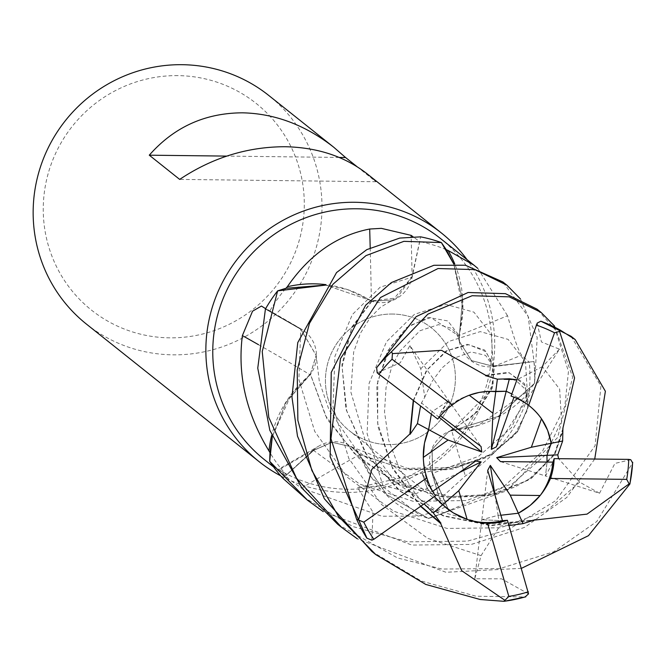 <?xml version="1.0" encoding="UTF-8"?>
<svg xmlns="http://www.w3.org/2000/svg" width="666" height="666" viewBox="0 0 666 666"><rect width="100%" height="100%" fill="white"/><g stroke="black" fill="none" stroke-linecap="round" stroke-linejoin="round"><path stroke-width="0.5" stroke-dasharray="3.33 2.5" d="M392.898 299.975L371.903 301.207L392.898 299.975L411.771 277.231L392.898 299.975M535.422 520.004L490.942 525.665L443.348 515.983L399.542 490.967L365.667 453.604L345.97 409.29L341.924 364.752L351.973 326.773L371.828 300.857L371.953 301.398L371.828 300.857L325.649 285.115L371.828 300.857L347.286 289.51A111.763 109.524 128.5 0 0 325.999 284.657M562.903 428.513L553.946 455.319L527.938 480.319L487.695 495.845L440.334 496.561L393.498 481.476L354.129 453.313L325.599 415.784L310.389 374.325L316.167 355.428L300.766 329.171L265.526 309.091A146.087 143.157 128.5 0 1 277.855 290.784A146.087 143.157 128.5 0 0 265.526 309.091L300.749 329.254L316.167 355.428L310.389 374.325L291.242 394.405A111.763 109.524 128.5 0 0 271.711 435.264M563.236 428.429L555.011 454.212L531.235 478.521L494.172 494.771L448.684 497.943L401.257 485.547L358.749 458.125L327.073 419.147L310.464 374.325L286.03 402.414L272.302 436.738L286.005 402.455L310.006 374.184M485.614 375.641L509.432 372.893L525.441 385.905L527.822 409.332L513.961 435.922L485.298 457.933L446.686 469.763L402.755 468.797L359.457 454.329L351.423 446.886L332.068 442.274L313.544 450.366L282.975 478.213A146.087 143.157 128.5 0 1 269.688 461.122A146.087 143.157 128.5 0 0 282.975 478.213L313.619 450.432L332.043 442.274L351.423 446.886L359.457 454.329L372.194 478.396A111.763 109.524 128.5 0 0 418.398 516.092L381.826 516.225L301.556 488.161L288.986 479.22L278.679 469.155L286.405 474.925A141.342 138.503 128.5 0 1 269.98 452.664M485.647 375.266L508.358 372.252L524.575 383.674L528.804 405.444L517.882 431.476L491.591 454.845L452.68 469.147L406.377 469.746L359.315 454.662L386.763 494.696L428.313 518.364A146.087 143.157 128.5 0 0 448.851 510.622L432.592 473.31L432.109 449.467L448.476 431.818L451.298 430.661L478.271 425.424A111.763 109.524 128.5 0 0 529.112 392.216C519.247 427.072 498.018 454.97 465.434 475.899L439.685 499.15L446.861 506.393L432.217 473.434A2467.663 659.673 -139.8 0 0 440.151 499.9M392.465 314.036A65.792 64.477 128.5 0 0 329.52 357.709A65.792 64.477 128.5 0 0 349.417 430.777A65.792 64.477 128.5 0 0 388.361 444.597A65.792 64.477 128.5 0 0 451.307 400.924A65.792 64.477 128.5 0 0 431.41 327.855A65.792 64.477 128.5 0 0 392.465 314.036A65.792 64.477 128.5 0 0 329.52 357.709A65.792 64.477 128.5 0 0 349.417 430.777A65.792 64.477 128.5 0 0 388.361 444.597A65.792 64.477 128.5 0 0 451.307 400.924A65.792 64.477 128.5 0 0 431.41 327.855A65.792 64.477 128.5 0 0 392.465 314.036M264.31 459.565A141.342 138.503 128.5 0 0 347.968 489.244A141.342 138.503 128.5 0 0 483.183 395.429A141.342 138.503 128.5 0 0 440.442 238.461M265.617 308.683L269.638 311.288A141.342 138.503 128.5 0 1 285.955 288.286M280.702 475.84A146.212 143.282 128.5 0 0 345.729 492.424A146.212 143.282 128.5 0 0 477.955 412.637A146.212 143.282 128.5 0 0 467.049 259.657M86.472 324.126A146.212 143.282 128.5 0 0 173.018 354.836A146.212 143.282 128.5 0 0 312.887 257.775A146.212 143.282 128.5 0 0 268.681 95.396M482.725 519.771L502.447 520.687L482.725 519.771M459.34 472.56L427.147 488.278L434.307 496.67L427.147 488.278L422.011 473.093L432.326 491.608L432.675 491.358M423.285 457.434A65.792 64.477 128.5 0 0 432.326 491.608M439.16 417.307L432.151 411.613L431.36 414.252L432.151 411.613L448.726 400.666L439.51 415.068L440.442 415.775M469.247 395.229A65.792 64.477 128.5 0 0 439.51 415.068M177.897 75.624A132.143 129.495 128.5 0 0 43.315 205.186A132.143 129.495 128.5 0 0 169.655 337.845A132.143 129.495 128.5 0 0 304.237 208.283A132.143 129.495 128.5 0 0 177.897 75.624M258.433 344.647A2474.406 869.305 10.5 0 1 310.156 374.75A31.585 30.952 128.5 0 0 301.473 329.22A31.585 30.952 128.5 0 0 300.94 328.921L269.638 311.288M310.156 374.75A111.763 109.524 128.5 0 0 291.242 394.405L272.277 436.696M300.774 329.171L316.167 355.303L310.364 374.209M301.556 488.161A2474.406 1086.096 -65.7 0 1 359.782 454.628A31.585 30.952 128.5 0 0 319.547 445.671A31.585 30.952 128.5 0 0 313.37 450.124L286.405 474.925M359.782 454.628A111.763 109.524 128.5 0 0 372.194 478.396L420.379 515.634A141.342 138.503 128.5 0 0 446.861 506.393M418.398 516.092A141.342 138.503 128.5 0 0 420.379 515.634L428.313 518.364L386.763 494.696L359.199 454.603M313.544 450.366L331.943 442.191L351.298 446.811L359.34 454.27M529.112 392.216A141.342 138.503 128.5 0 0 529.32 390.184L478.271 425.424A111.763 109.524 128.5 0 1 451.69 430.386A2474.406 661.48 -139.8 0 0 465.434 475.899M451.69 430.386A31.585 30.952 128.5 0 0 430.702 469.23A31.585 30.952 128.5 0 0 432.217 473.434M413.511 400.757L427.031 370.038L447.061 350.724L468.756 344.663L486.122 351.756L494.289 368.465L491.225 390.159L451.298 430.661L448.476 431.818L432.117 449.442L432.592 473.31L448.851 510.622L432.5 473.326L432.001 449.483L448.385 431.859L451.207 430.702M458.866 335.522A31.585 30.952 128.5 0 0 493.248 366.625L529.254 362.196L521.536 355.145C518.339 350.499 513.677 337.371 507.542 315.742A2474.406 182.268 150.6 0 1 458.866 335.522A111.763 109.524 128.5 0 0 462.878 308.683A111.763 109.524 128.5 0 0 454.786 264.044M477.738 268.331L507.542 315.742M462.878 308.683L453.796 264.002L462.52 299.325L459.299 335.83L462.878 308.683M520.471 298.951L537.187 337.387L534.64 383.216L498.21 416.408L451.573 430.894L451.19 430.569L451.573 430.894L498.151 416.441L534.515 383.4A146.087 143.157 128.5 0 0 533.916 361.521L493.248 366.267L471.545 360.606L459.548 341.641L459.315 335.889M420.837 506.168L392.249 467.132L377.672 423.285L377.755 381.268L390.159 347.128L409.748 325.591L430.835 317.565L458.991 336.03L459.548 341.641L471.52 360.589L493.24 366.325L533.916 361.521A146.087 143.157 128.5 0 1 534.515 383.4L529.32 390.184A141.342 138.503 128.5 0 0 529.254 362.196M493.24 366.325L471.52 360.664L459.557 341.683L459.007 336.08M370.204 247.869A2474.406 310.706 81 0 1 371.387 301.14A31.585 30.952 128.5 0 0 412.112 277.314L419.722 241.616L413.062 236.755M371.387 301.14A111.763 109.524 128.5 0 0 347.286 289.51L325.691 285.065M528.538 593.864L501.565 578.829L474.775 578.771L481.068 555.635L427.689 538.336L381.61 504.537L348.817 458.508L333 406.618L334.94 356.268L352.322 314.577L380.186 287.179L411.829 277.231L420.612 236.971A146.087 143.157 128.5 0 1 441.525 242.749A146.087 143.157 128.5 0 0 420.612 236.971L420.637 236.855M446.245 249.675A141.342 138.503 128.5 0 0 419.722 241.616M411.829 277.231L396.978 297.91L371.886 300.807M413.245 400.549L426.498 370.279L446.053 350.974L467.116 344.314L484.648 350.008L494.172 365.784L492.449 387.787L478.063 411.172L451.481 430.935M371.961 301.165L351.723 328.047L342.099 366.858L346.736 410.839L366.433 454.12L400.291 491.1L443.456 515.642L490.725 525.308L535.264 519.696M420.546 506.368L392.69 468.731L377.905 426.581L376.765 385.564L387.554 351.132L406.51 327.622L428.488 317.491L447.818 320.937L459.307 335.83L462.529 299.375L453.779 264.002M339.235 157.442L226.656 156.102M357.009 166.642L375.957 181.735L366.999 173.718M375.957 181.735L179.678 179.404M494.963 495.121L498.11 515.317L482.467 519.563L498.101 515.309L500.849 515.243L498.11 515.317M481.834 519.638L487.712 470.354M511.088 396.103L518.464 398.484L525.058 402.455L511.854 393.939L525.058 402.455L513.961 397.161M529.686 406.143A65.792 64.477 128.5 0 0 529.262 405.802A65.792 64.477 128.5 0 0 514.077 396.844M630.744 459.698L614.893 463.436L599.558 493.248L545.512 475.982L547.036 462.062L545.512 475.982L552.971 462.121L545.512 475.982L500.482 461.596M422.011 473.093L475.707 461.022M377.189 372.827L400.224 362.837L409.915 345.671L481.06 446.495M537.212 323.093L541.441 341.966L559.482 349.175L496.37 446.853M594.73 459.049L566.824 497.419L524.575 527.397L471.362 544.413L411.821 545.063L323.16 511.58M303.496 497.002L352.814 526.548L407.767 541.841L467.49 541.125L508.191 529.686L555.927 500.532L595.104 445.696L600.907 386.047L571.078 336.297M521.486 568.323L445.995 572.285L357.317 538.794M337.704 524.259L397.519 557.958L441.908 569.03L499.883 568.589L553.596 551.839L596.769 521.528L632.6 462.878M371.819 551.431L421.287 581.027L476.04 596.228L525.066 596.961M371.828 540.168L373.027 512.237L357.567 487.562L382.875 485.547L367.116 433.649L369.106 383.308L386.538 341.658L414.443 314.31L446.045 304.429L473.917 312.146L491.308 334.573L493.256 366.267L534.032 361.513L528.155 316.433L502.805 281.909M599.558 493.248L579.628 482.142L558.591 458.683M579.628 482.142L546.686 510.839L500.507 527.772L447.094 528.463L393.714 511.23L347.602 477.472L314.76 431.476L298.884 379.612L300.749 329.254L265.426 309.032M409.915 345.671L420.745 368.748L424.717 397.294L421.486 402.938L420.571 406.094M554.612 326.149L572.66 377.231L557.692 437.412L507.084 490.675L428.305 518.364A146.087 143.157 128.5 0 0 448.851 510.622L502.347 487.887L542.432 451.332L564.793 406.743L568.456 371.445L555.444 329.97L536.938 309.107M481.068 555.635L499.775 526.032L508.957 525.549M382.875 485.547L415.293 493.598L424.092 503.871M559.482 349.175L542.34 366.633L559.656 389.152L561.488 420.904L545.562 454.853L512.678 483.574L466.533 500.549L413.145 501.298L359.757 484.124L313.619 450.441L282.892 478.296M542.34 366.633L516.866 379.77M498.101 515.309L499.775 526.032M435.489 495.837L427.93 484.823L422.011 473.085L427.147 488.278L415.542 493.939M357.567 487.562L422.011 473.085M534.64 383.216A146.212 143.273 128.5 0 0 534.032 361.513M428.521 518.431A146.212 143.273 128.5 0 0 448.901 510.73M474.775 578.771L481.826 519.63M437.753 419.097L442.615 409.224L448.726 400.666L432.151 411.613L421.486 402.938M300.94 328.921A2467.663 866.941 10.5 0 0 261.522 306.094M313.37 450.124A2467.663 1083.132 -65.7 0 0 279.454 469.588M493.248 366.625A2467.663 181.768 150.6 0 0 521.536 355.145M412.112 277.314A2467.663 309.865 81 0 0 411.18 236.83M420.745 368.748L448.676 341.45L480.278 331.618L508.141 339.402L525.491 361.871L527.372 393.606L511.513 427.547L478.679 456.285L432.5 473.326M503.787 601.306A146.212 143.282 128.5 0 0 504.836 601.173M629.745 484.465A146.212 143.282 128.5 0 0 629.903 483.674M288.986 479.22L273.618 466.983M446.453 508.075L349.417 430.777L446.453 508.075M301.473 329.22L261.447 306.044M319.547 445.671L278.679 469.155M430.702 469.23L439.685 499.15M562.32 432.667L555.369 452.78L532.642 476.964L514.743 487.137L493.14 494.247L449.741 496.661L400.832 482.6L356.834 450.549L328.946 409.723L319.33 381.501L316.159 355.303M424.708 397.294L431.951 381.568L442.016 367.957L453.213 358.508L471.203 351.931L485.506 355.353L492.915 365.742L493.123 383.633L480.569 407.684L470.646 417.682L448.385 431.868M415.293 493.606L399.109 467.998L388.628 440.101L384.507 411.929L386.039 387.595L391.65 367.191L399.55 351.498L419.955 330.727L438.494 324.642L451.739 328.421L456.651 333.849L459.565 341.683M512.262 379.487L516.017 380.586L525.64 389.493L527.963 407.126L517.973 430.627L492.94 453.446L456.793 467.515L407.068 468.306L351.298 446.811M529.262 405.802L530.078 406.451M530.644 520.645L485.897 524.067L436.921 510.722L395.529 482.301L365.817 442.507L350.84 391.991L353.654 352.098L360.398 333.291L370.13 317.74L380.561 307.201L392.515 300.133"/><path stroke-width="1" d="M357.317 538.794L341.725 527.464L296.57 478.313L268.789 417.407L262.238 351.523L277.647 290.859L325.649 285.115L277.855 290.784L285.964 288.278A141.342 138.503 128.5 0 0 285.955 288.286A141.342 138.503 128.5 0 1 287.312 286.746C309.499 254.637 336.954 235.398 369.688 229.029L381.352 228.355L411.138 235.364L413.062 236.755M323.16 511.58L307.592 500.274L269.688 461.347L272.302 436.738L269.688 461.122L269.971 452.647A141.342 138.503 128.5 0 0 269.98 452.664M454.786 264.044A111.763 109.524 128.5 0 0 448.101 250.466L473.934 265.143L440.442 238.461A141.342 138.503 128.5 0 0 356.785 208.774A141.342 138.503 128.5 0 0 221.57 302.597A141.342 138.503 128.5 0 0 264.31 459.565L273.618 466.983M271.711 435.264A111.763 109.524 128.5 0 0 268.964 450.907A141.342 138.503 128.5 0 0 269.971 452.647L272.277 436.696M268.964 450.907C246.204 413.444 237.346 375 242.382 335.589L252.547 311.197L261.447 306.044L265.617 308.683M467.049 259.657A146.212 143.282 128.5 0 0 441.392 232.983A146.212 143.282 128.5 0 0 354.845 202.281A146.212 143.282 128.5 0 0 214.968 299.334A146.212 143.282 128.5 0 0 259.182 461.713A146.212 143.282 128.5 0 0 280.702 475.84M441.392 232.983L366.999 173.718C344.722 156.393 317.424 147.394 285.115 146.728C247.477 146.753 212.329 157.642 179.678 179.404L149.276 155.186C173.993 127.106 205.086 112.979 242.557 112.82C274.966 113.57 305.369 125.041 333.758 147.244L268.681 95.396A146.212 143.282 128.5 0 0 182.134 64.694A146.212 143.282 128.5 0 0 42.258 161.746A146.212 143.282 128.5 0 0 86.472 324.126L259.182 461.713M467.124 519.405L453.338 512.903L442.599 504.761L458.774 490.675L467.124 519.405A65.792 64.477 128.5 0 0 486.213 522.544A65.792 64.477 128.5 0 0 502.447 520.687L487.712 470.354L490.334 465.409L510.239 495.146L518.356 513.228L500.849 515.243L518.356 513.228C533.241 505.144 543.947 493.564 550.474 478.471A65.792 64.477 128.5 0 0 554.137 458.641L552.971 462.121L500.482 461.596L496.653 457.65L546.969 455.353L547.036 462.062L546.969 455.353L551.207 443.298L546.969 455.353L557.767 454.861L562.645 441.009L562.903 428.513M442.599 504.761L434.307 496.67L446.453 508.075C458.283 517.316 471.836 522.377 487.104 523.26L487.57 523.276A65.792 64.477 128.5 0 0 507.417 520.279L502.447 520.687M423.285 457.434L424.467 443.165L428.629 429.603L431.36 414.252L428.629 429.603L448.06 440.035L423.285 457.434M469.247 395.229L479.245 392.399L488.061 391.4L506.202 391.258L511.854 393.939L506.202 391.258L495.745 391.616L492.915 413.203L469.247 395.229M258.433 344.647A2474.406 869.305 10.5 0 0 242.382 335.589M473.934 265.143L477.738 268.331M448.101 250.466A141.342 138.503 128.5 0 0 446.253 249.675A141.342 138.503 128.5 0 0 446.245 249.675L453.796 264.002L441.525 242.749L446.253 249.675M370.204 247.869A2474.406 310.706 81 0 0 369.688 229.029M325.999 284.657A111.763 109.524 128.5 0 0 287.312 286.746M325.691 285.065L285.964 288.278M333.758 147.244L345.562 157.517L339.235 157.442M226.656 156.102L149.276 155.186M345.562 157.517L357.009 166.642M490.334 465.409L494.963 495.121M541.491 418.748L547.652 430.378L551.207 443.298L531.343 447.261L541.491 418.748A65.792 64.477 128.5 0 0 529.686 406.143M510.239 495.146L540.184 495.504A65.792 64.477 128.5 0 0 552.971 462.121M540.184 495.504L530.178 505.427L518.356 513.228L523.035 523.643L535.264 519.705M432.675 491.358L475.707 461.022L481.16 461.913L459.34 472.56M481.16 461.913L458.774 490.675M440.442 415.775L481.06 446.495L481.801 451.998L439.16 417.307M481.801 451.998L448.06 440.035M513.961 397.161L496.37 446.853L491.383 449.359L509.39 378.788L497.385 379.179L485.614 375.641M491.383 449.359L492.915 413.203M496.653 457.65L531.343 447.261M497.385 379.179L495.745 391.616L489.543 391.367C475.782 391.675 463.361 396.212 452.289 404.978L392.033 359.215L392.416 353.613L391.575 351.698L427.888 314.136L472.144 295.721L509.224 296.853L541.033 312.362L554.612 326.149M562.645 441.009L551.207 443.298C548.534 428.072 541.491 415.792 530.078 406.451L528.671 405.361A65.792 64.477 128.5 0 0 511.088 396.103L537.212 323.093L540.884 321.203L571.078 336.297L575.183 339.568L605.377 391.275L594.73 459.049M269.688 461.347A146.212 143.273 128.5 0 0 282.892 478.296L307.592 500.274M277.647 290.859A146.212 143.273 128.5 0 0 265.426 309.032L257.759 368.148L269.847 430.353L301.914 488.128L337.704 524.259M541.033 312.362L536.938 309.107L505.469 293.673L468.09 292.491L416.175 316.625L376.656 367.732L377.189 372.827L437.753 419.097A65.792 64.477 128.5 0 1 452.289 404.978M440.95 523.118L440.626 523.434L461.696 570.712L504.936 600.316L503.787 601.306L480.136 599.492L425.74 584.432L375.865 554.661L338.453 516.383L311.896 470.529L297.869 420.446L297.202 370.071L309.449 323.376L333.058 284.141L365.967 255.627L403.879 241.342L441.392 242.574L453.779 264.002M441.392 242.574A146.212 143.273 128.5 0 0 420.637 236.855L399.775 238.07L366.8 249.633L336.53 272.577L297.76 342.59L291.949 397.053L297.494 436.18L324.35 498.759L371.819 551.431L375.865 554.661M506.868 285.148L502.805 281.909L465.334 265.218L433.924 265.276L391.375 282.575L365.642 305.203L331.243 372.411L330.153 456.743L366.883 538.161L371.828 540.168L373.842 539.293L435.489 495.837A65.792 64.477 128.5 0 1 426.889 477.855L363.794 522.161L356.593 519.255L330.952 438.719L340.468 358.608L380.494 297.519L438.012 268.531L474.85 269.605L506.868 285.148L520.471 298.951M562.828 428.538L574.567 377.938L559.59 331.402L560.389 330.194L575.183 339.568M629.903 483.674A146.212 143.282 128.5 0 0 632.6 462.878L630.744 459.698L628.729 459.382L554.137 458.641M558.591 458.683L557.767 454.861M410.348 434.215L409.865 433.982L371.745 469.438L358.633 519.805M409.865 433.982L413.245 400.549M420.571 406.094L417.44 423.601L410.206 434.149L413.511 400.757M508.957 525.549L523.035 523.643M535.173 519.53L535.422 520.004L587.046 514.119L629.137 483.874L629.928 483.957L588.461 535.689L521.486 568.323M504.836 601.173A146.212 143.282 128.5 0 0 525.066 596.961L528.538 593.864M442.607 504.77L433.291 512.878L440.892 523.185L420.837 506.168M424.092 503.871L433.291 512.887M440.626 523.434L420.546 506.368M516.866 379.77L509.39 378.788M485.606 375.724L485.647 375.266L441.516 350.316L392.407 353.604M528.671 405.361L554.52 332.775L559.59 331.41M417.44 423.601L428.629 429.603C422.152 445.213 421.57 461.297 426.889 477.855M550.474 478.471L626.706 479.378L629.129 483.874M487.57 523.276L508.841 596.42L504.936 600.307M528.529 593.856L507.417 520.279M411.18 236.83A2467.663 309.865 81 0 0 411.138 235.364M391.575 351.698A146.212 143.282 128.5 0 0 376.656 367.732M356.593 519.255A146.212 143.282 128.5 0 0 366.883 538.161M363.794 522.161A141.342 138.503 128.5 0 0 373.842 539.293M560.389 330.194A146.212 143.282 128.5 0 0 540.884 321.203M554.52 332.775A141.342 138.503 128.5 0 0 536.247 325.05M508.841 596.42A141.342 138.503 128.5 0 0 528.354 591.799M392.033 359.215A141.342 138.503 128.5 0 0 378.721 374.434M626.706 479.378A141.342 138.503 128.5 0 0 628.729 459.382M337.645 524.217L341.725 527.464M531.218 520.496L530.644 520.645M512.262 379.487L504.037 379.279M525.815 596.819L504.403 601.281M632.7 462.304L629.928 483.957"/></g></svg>

